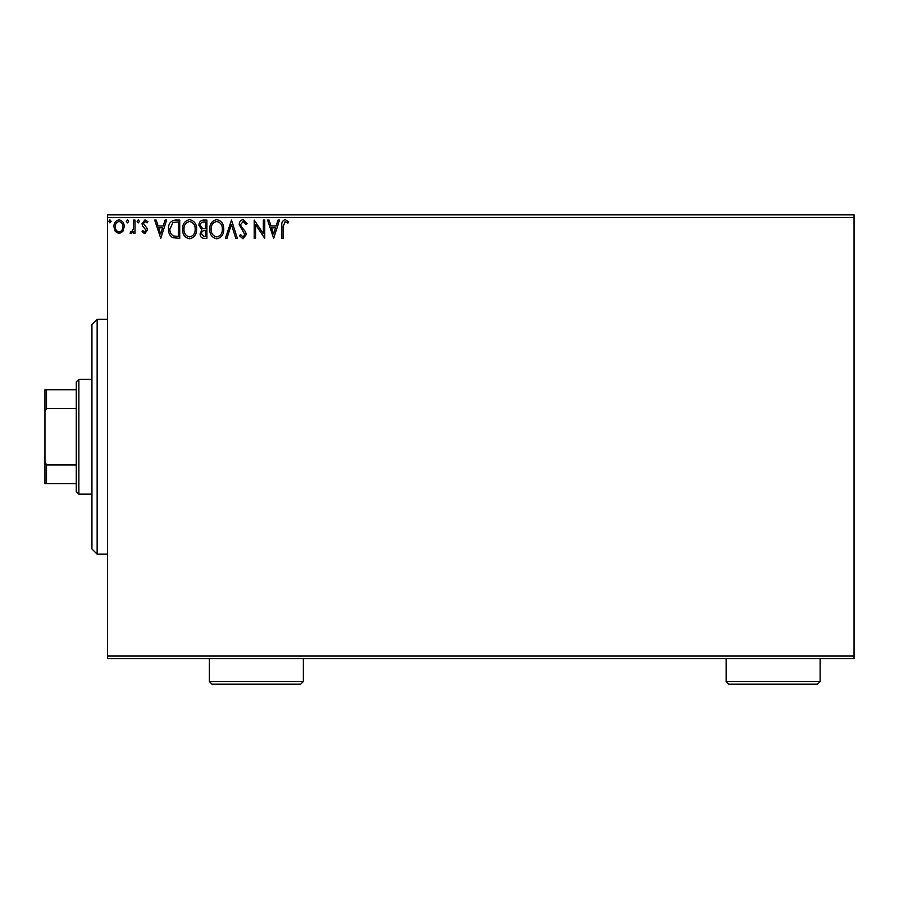 <?xml version="1.0" encoding="UTF-8"?>
<svg xmlns="http://www.w3.org/2000/svg" width="899" height="899" viewBox="0 0 899 899"><rect width="100%" height="100%" fill="white"/><g stroke="black" fill="none" stroke-linecap="round" stroke-linejoin="round"><path stroke-width="1.35" d="M854.05 658.562L107.588 658.562L107.588 655.955L854.05 655.955L854.05 658.562M122.86 231.459L119.061 233.661L115.274 231.47L113.915 226.717C113.881 222.93 115.6 220.637 119.061 219.85C122.534 220.637 124.253 222.93 124.219 226.717L122.86 231.459M134.996 220.086L134.996 233.437L133.591 233.437L133.591 231.47L131.142 233.661L130.074 233.212L130.748 231.785L131.378 232.032L133.367 229.155L133.591 220.086L134.996 220.086M144.739 233.661L142.02 231.762L142.84 230.616L144.649 232.032L146.009 230.234L142.48 225.773L142.02 223.705L144.986 219.85L147.874 221.66L147.076 222.896L145.144 221.491L143.424 223.637L146.964 228.11L147.414 230.166L144.739 233.661M175.485 220.086L179.733 220.086L179.733 238.347L172.619 237.696C169.653 235.639 168.282 232.729 168.495 228.987C168.282 223.716 170.619 220.749 175.485 220.086M206.905 220.086L206.905 238.347L204.32 238.347C201.533 238.213 200.129 236.707 200.106 233.819L201.826 229.942L198.937 225.267C198.96 222.255 200.398 220.525 203.253 220.086L206.905 220.086M231.493 220.086L237.358 238.347L235.819 238.347L231.38 224.492L226.941 238.347L225.413 238.347L231.493 220.086M263.351 220.086L264.755 220.086L264.755 238.347L255.619 224.728L255.619 238.347L254.215 238.347L254.215 220.086L263.351 233.673L263.351 220.086M283.264 226.2L283.264 238.347L281.859 238.347L281.859 226.009C281.297 222.694 282.41 220.558 285.197 219.614L288.646 221.716L287.938 223.121L285.219 221.491L283.264 226.2M107.588 217.468L107.588 214.861L854.05 214.861L854.05 217.468L107.588 217.468L107.588 655.955M854.05 217.468L854.05 655.955M273.656 238.347L267.565 220.086L269.104 220.086L270.981 225.941L276.105 225.941L277.982 220.086L279.51 220.086L273.656 238.347M243.09 219.614L247.191 223.604L246.045 224.536L243.191 221.491L240.629 224.581L241.089 226.379L245.528 231.773L246.259 234.56L242.988 238.819L239.46 235.729L240.561 234.605L243.011 236.943L244.854 234.628L239.224 224.559C239.258 221.817 240.539 220.165 243.09 219.614M223.772 229.133C223.873 234.347 221.559 237.572 216.828 238.819C211.995 237.696 209.624 234.493 209.714 229.223C209.624 224.008 211.962 220.806 216.715 219.614C221.48 220.761 223.829 223.93 223.772 229.133M196.6 229.133C196.701 234.347 194.386 237.572 189.655 238.819C184.823 237.696 182.452 234.493 182.542 229.223C182.452 224.008 184.789 220.806 189.554 219.614C194.319 220.761 196.667 223.93 196.6 229.133M160.764 238.347L154.673 220.086L156.201 220.086L158.078 225.941L163.213 225.941L165.09 220.086L166.618 220.086L160.764 238.347M139.446 221.368L138.277 222.896L137.097 221.368L138.277 219.85L139.446 221.368M128.669 221.368L127.501 222.896L126.332 221.368L127.501 219.85L128.669 221.368M111.105 221.368L109.936 222.896L108.757 221.368L109.936 219.85L111.105 221.368M271.577 227.807L273.543 233.942L275.51 227.807L271.577 227.807M211.119 229.223C211.051 233.403 212.928 235.976 216.771 236.943C220.581 235.931 222.446 233.335 222.368 229.144C222.435 224.986 220.57 222.435 216.771 221.491C212.917 222.435 211.029 225.008 211.119 229.223M204.039 236.482L205.5 236.482L205.5 230.616L204.781 230.616C202.68 230.605 201.59 231.661 201.522 233.796L204.039 236.482M204.792 228.751L205.5 228.751L205.5 221.952L203.893 221.952C201.657 221.918 200.477 223.031 200.342 225.267L202.556 228.537L204.792 228.751M183.947 229.223C183.879 233.403 185.767 235.976 189.599 236.943C193.409 235.931 195.274 233.335 195.195 229.144C195.263 224.986 193.397 222.435 189.599 221.491C185.745 222.435 183.857 225.008 183.947 229.223M178.328 236.482L178.328 221.952L173.058 222.424L169.9 228.987C169.709 232.066 170.866 234.392 173.361 235.965L178.328 236.482M158.673 227.807L160.651 233.942L162.607 227.807L158.673 227.807M115.319 226.705C115.263 229.537 116.51 231.313 119.073 232.032C121.623 231.313 122.882 229.548 122.815 226.705C122.882 223.885 121.623 222.143 119.073 221.491C116.499 222.143 115.252 223.885 115.319 226.705M97.148 319.257L97.148 554.166L91.934 548.941L91.934 324.483L97.148 319.257L107.588 319.257M97.148 554.166L107.588 554.166M78.876 494.135L76.269 491.517L76.269 381.906L78.876 379.288L78.876 494.135L91.934 494.135M78.876 379.288L91.934 379.288M76.269 483.696L44.95 483.696L44.95 389.728L46.512 389.728L46.512 408.483L44.95 411.652M44.95 461.771L46.512 464.94L46.512 483.696M76.269 464.94L46.512 464.94M76.269 408.483L46.512 408.483M76.269 389.728L46.512 389.728M820.124 681.532L817.506 684.139L728.774 684.139L726.156 681.532L820.124 681.532L820.124 658.562M726.156 681.532L726.156 658.562M303.345 681.532L300.727 684.139L211.995 684.139L209.377 681.532L303.345 681.532L303.345 658.562M209.377 681.532L209.377 658.562"/></g></svg>
